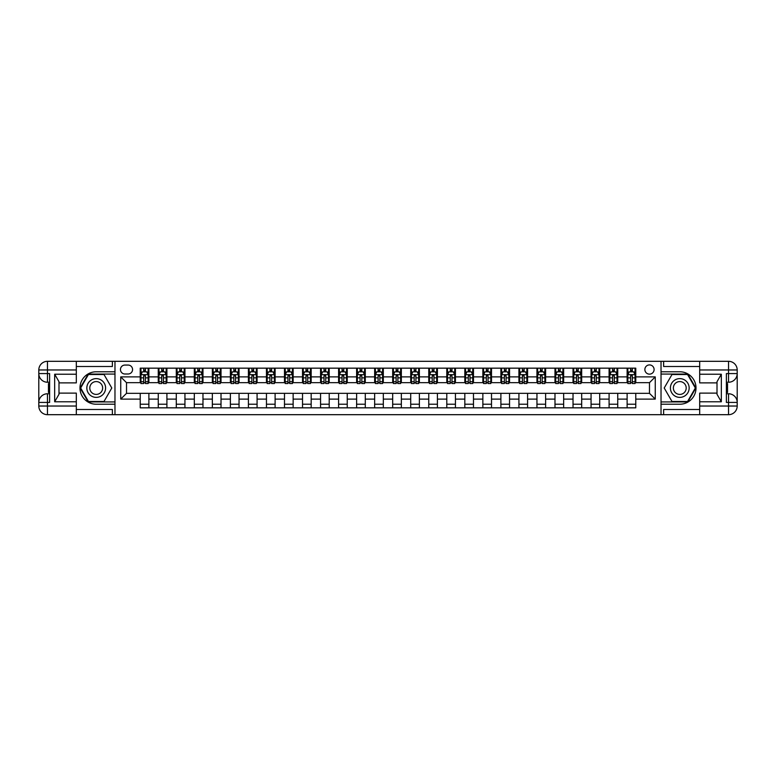 <?xml version="1.0" encoding="UTF-8"?>
<svg xmlns="http://www.w3.org/2000/svg" width="776" height="776" viewBox="0 0 776 776"><rect width="100%" height="100%" fill="white"/><g stroke="black" fill="none" stroke-linecap="round" stroke-linejoin="round"><path stroke-width="1.16" d="M649.483 364.914A4.617 4.617 0 0 0 644.866 369.531A4.617 4.617 0 0 0 649.483 374.148A4.617 4.617 0 0 0 654.1 369.531A4.617 4.617 0 0 0 649.483 364.914M76.31 409.495L112.374 409.495L112.374 414.685L699.69 414.685L699.69 406.032L728.548 406.032L728.548 402.424L726.385 402.424L726.385 373.576L728.548 373.576L728.548 369.968L699.69 369.968L699.69 374.226L721.331 374.226L721.331 401.774L717.005 394.286L717.005 381.714L721.331 374.226M124.926 374.003L128.098 374.003A4.472 4.472 0 0 0 132.57 369.531A4.472 4.472 0 0 0 128.098 365.06L124.926 365.06A4.472 4.472 0 0 0 120.455 369.531A4.472 4.472 0 0 0 124.926 374.003M661.026 371.772L661.026 404.228L679.786 404.228A16.228 16.228 0 0 0 696.014 388A16.228 16.228 0 0 0 679.786 371.772L661.026 371.772L661.026 361.315L76.31 361.315L76.31 369.968L47.452 369.968L47.452 373.576L49.615 373.576L49.615 402.424L47.452 402.424L47.452 406.032L76.31 406.032L76.31 401.774L54.669 401.774L54.669 374.226L58.995 381.714L58.995 394.286L54.669 401.774M114.974 404.228L114.974 371.772L96.214 371.772A16.228 16.228 0 0 0 79.986 388A16.228 16.228 0 0 0 96.214 404.228L114.974 404.228L114.974 414.685M140.223 399.106L120.746 399.106L120.746 376.894L140.223 376.894L140.223 382.665L126.517 382.665L126.517 393.335L140.223 393.335L140.223 407.837L635.777 407.837L635.777 393.335L649.483 393.335L649.483 382.665L635.777 382.665L635.777 376.894L655.254 376.894L655.254 399.106L635.777 399.106M635.777 376.894L635.777 368.163L140.223 368.163L140.223 376.894M627.124 368.163L627.124 382.665L627.842 382.665M630.587 382.665L632.314 382.665M635.059 382.665L635.777 382.665M627.124 382.665L617.027 382.665M609.092 368.163L609.092 382.665L609.81 382.665M612.555 382.665L614.282 382.665M609.092 382.665L598.994 382.665M591.06 368.163L591.06 382.665L591.778 382.665M594.523 382.665L596.249 382.665M591.06 382.665L580.962 382.665M573.028 368.163L573.028 382.665L573.745 382.665M576.49 382.665L578.217 382.665M573.028 382.665L562.92 382.665M554.986 368.163L554.986 382.665L555.713 382.665M558.448 382.665L560.185 382.665M554.986 382.665L544.888 382.665M536.953 368.163L536.953 382.665L537.681 382.665M540.416 382.665L542.152 382.665M536.953 382.665L526.856 382.665M518.921 368.163L518.921 382.665L519.648 382.665M522.384 382.665L524.12 382.665M518.921 382.665L508.823 382.665M500.889 368.163L500.889 382.665L501.606 382.665M504.352 382.665L506.088 382.665M500.889 382.665L490.791 382.665M482.856 368.163L482.856 382.665L483.574 382.665M486.319 382.665L488.046 382.665M482.856 382.665L472.759 382.665M464.824 368.163L464.824 382.665L465.542 382.665M468.287 382.665L470.014 382.665M464.824 382.665L454.726 382.665M446.792 368.163L446.792 382.665L447.51 382.665M450.255 382.665L451.981 382.665M446.792 382.665L436.694 382.665M428.759 368.163L428.759 382.665L429.477 382.665M432.222 382.665L433.949 382.665M428.759 382.665L418.662 382.665M410.717 368.163L410.717 382.665L411.445 382.665M414.18 382.665L415.917 382.665M410.717 382.665L400.62 382.665M392.685 368.163L392.685 382.665L393.413 382.665M396.148 382.665L397.884 382.665M392.685 382.665L382.587 382.665M374.653 368.163L374.653 382.665L375.38 382.665M378.116 382.665L379.852 382.665M374.653 382.665L364.555 382.665M356.62 368.163L356.62 382.665L357.338 382.665M360.083 382.665L361.82 382.665M356.62 382.665L346.523 382.665M338.588 368.163L338.588 382.665L339.306 382.665M342.051 382.665L343.778 382.665M338.588 382.665L328.49 382.665M320.556 368.163L320.556 382.665L321.274 382.665M324.019 382.665L325.745 382.665M320.556 382.665L310.458 382.665M302.524 368.163L302.524 382.665L303.241 382.665M305.986 382.665L307.713 382.665M302.524 382.665L292.426 382.665M284.491 368.163L284.491 382.665L285.209 382.665M287.954 382.665L289.681 382.665M284.491 382.665L274.394 382.665M266.459 368.163L266.459 382.665L267.177 382.665M269.912 382.665L271.649 382.665M266.459 382.665L256.352 382.665M248.417 368.163L248.417 382.665L249.145 382.665M251.88 382.665L253.616 382.665M248.417 382.665L238.319 382.665M230.385 368.163L230.385 382.665L231.112 382.665M233.848 382.665L235.584 382.665M230.385 382.665L220.287 382.665M212.352 368.163L212.352 382.665L213.08 382.665M215.815 382.665L217.552 382.665M212.352 382.665L202.255 382.665M194.32 368.163L194.32 382.665L195.038 382.665M197.783 382.665L199.51 382.665M194.32 382.665L184.222 382.665M176.288 368.163L176.288 382.665L177.006 382.665M179.751 382.665L181.477 382.665M176.288 382.665L166.19 382.665M158.256 368.163L158.256 382.665L158.973 382.665M161.718 382.665L163.445 382.665M158.256 382.665L148.158 382.665M140.223 382.665L140.941 382.665M143.686 382.665L145.413 382.665M140.223 393.335L148.876 393.335L148.876 407.837M635.777 393.335L148.876 393.335M148.876 368.163L148.876 382.665M140.223 371.772L140.941 371.772M143.686 371.772L145.413 371.772M148.158 371.772L148.876 371.772M140.223 404.228L148.876 404.228M158.256 393.335L158.256 407.837M166.908 368.163L166.908 382.665M158.256 371.772L158.973 371.772M161.718 371.772L163.445 371.772M166.19 371.772L166.908 371.772M166.908 393.335L166.908 407.837M158.256 404.228L166.908 404.228M176.288 393.335L176.288 407.837M184.94 393.335L184.94 407.837M176.288 404.228L184.94 404.228M184.94 368.163L184.94 382.665M176.288 371.772L177.006 371.772M179.751 371.772L181.477 371.772M184.222 371.772L184.94 371.772M194.32 393.335L194.32 407.837M202.972 393.335L202.972 407.837M194.32 404.228L202.972 404.228M202.972 368.163L202.972 382.665M194.32 371.772L195.038 371.772M197.783 371.772L199.51 371.772M202.255 371.772L202.972 371.772M212.352 393.335L212.352 407.837M221.014 393.335L221.014 407.837M212.352 404.228L221.014 404.228M221.014 368.163L221.014 382.665M212.352 371.772L213.08 371.772M215.815 371.772L217.552 371.772M220.287 371.772L221.014 371.772M230.385 393.335L230.385 407.837M239.047 393.335L239.047 407.837M230.385 404.228L239.047 404.228M239.047 368.163L239.047 382.665M230.385 371.772L231.112 371.772M233.848 371.772L235.584 371.772M238.319 371.772L239.047 371.772M248.417 393.335L248.417 407.837M257.079 393.335L257.079 407.837M248.417 404.228L257.079 404.228M257.079 368.163L257.079 382.665M248.417 371.772L249.145 371.772M251.88 371.772L253.616 371.772M256.352 371.772L257.079 371.772M266.459 393.335L266.459 407.837M275.111 393.335L275.111 407.837M266.459 404.228L275.111 404.228M275.111 368.163L275.111 382.665M266.459 371.772L267.177 371.772M269.912 371.772L271.649 371.772M274.394 371.772L275.111 371.772M284.491 393.335L284.491 407.837M293.144 393.335L293.144 407.837M284.491 404.228L293.144 404.228M293.144 368.163L293.144 382.665M284.491 371.772L285.209 371.772M287.954 371.772L289.681 371.772M292.426 371.772L293.144 371.772M302.524 393.335L302.524 407.837M311.176 393.335L311.176 407.837M302.524 404.228L311.176 404.228M311.176 368.163L311.176 382.665M302.524 371.772L303.241 371.772M305.986 371.772L307.713 371.772M310.458 371.772L311.176 371.772M320.556 393.335L320.556 407.837M329.208 393.335L329.208 407.837M320.556 404.228L329.208 404.228M329.208 368.163L329.208 382.665M320.556 371.772L321.274 371.772M324.019 371.772L325.745 371.772M328.49 371.772L329.208 371.772M338.588 393.335L338.588 407.837M347.241 393.335L347.241 407.837M338.588 404.228L347.241 404.228M347.241 368.163L347.241 382.665M338.588 371.772L339.306 371.772M342.051 371.772L343.778 371.772M346.523 371.772L347.241 371.772M356.62 393.335L356.62 407.837M365.283 393.335L365.283 407.837M356.62 404.228L365.283 404.228M365.283 368.163L365.283 382.665M356.62 371.772L357.338 371.772M360.083 371.772L361.82 371.772M364.555 371.772L365.283 371.772M374.653 393.335L374.653 407.837M383.315 393.335L383.315 407.837M374.653 404.228L383.315 404.228M383.315 368.163L383.315 382.665M374.653 371.772L375.38 371.772M378.116 371.772L379.852 371.772M382.587 371.772L383.315 371.772M392.685 393.335L392.685 407.837M401.347 393.335L401.347 407.837M392.685 404.228L401.347 404.228M401.347 368.163L401.347 382.665M392.685 371.772L393.413 371.772M396.148 371.772L397.884 371.772M400.62 371.772L401.347 371.772M410.717 393.335L410.717 407.837M419.38 393.335L419.38 407.837M410.717 404.228L419.38 404.228M419.38 368.163L419.38 382.665M410.717 371.772L411.445 371.772M414.18 371.772L415.917 371.772M418.662 371.772L419.38 371.772M428.759 393.335L428.759 407.837M437.412 393.335L437.412 407.837M428.759 404.228L437.412 404.228M437.412 368.163L437.412 382.665M428.759 371.772L429.477 371.772M432.222 371.772L433.949 371.772M436.694 371.772L437.412 371.772M446.792 393.335L446.792 407.837M455.444 393.335L455.444 407.837M446.792 404.228L455.444 404.228M455.444 368.163L455.444 382.665M446.792 371.772L447.51 371.772M450.255 371.772L451.981 371.772M454.726 371.772L455.444 371.772M464.824 393.335L464.824 407.837M473.476 393.335L473.476 407.837M464.824 404.228L473.476 404.228M473.476 368.163L473.476 382.665M464.824 371.772L465.542 371.772M468.287 371.772L470.014 371.772M472.759 371.772L473.476 371.772M482.856 393.335L482.856 407.837M491.509 393.335L491.509 407.837M482.856 404.228L491.509 404.228M491.509 368.163L491.509 382.665M482.856 371.772L483.574 371.772M486.319 371.772L488.046 371.772M490.791 371.772L491.509 371.772M500.889 393.335L500.889 407.837M509.541 393.335L509.541 407.837M500.889 404.228L509.541 404.228M509.541 368.163L509.541 382.665M500.889 371.772L501.606 371.772M504.352 371.772L506.088 371.772M508.823 371.772L509.541 371.772M518.921 393.335L518.921 407.837M527.583 393.335L527.583 407.837M518.921 404.228L527.583 404.228M527.583 368.163L527.583 382.665M518.921 371.772L519.648 371.772M522.384 371.772L524.12 371.772M526.856 371.772L527.583 371.772M536.953 393.335L536.953 407.837M545.615 393.335L545.615 407.837M536.953 404.228L545.615 404.228M545.615 368.163L545.615 382.665M536.953 371.772L537.681 371.772M540.416 371.772L542.152 371.772M544.888 371.772L545.615 371.772M554.986 393.335L554.986 407.837M563.648 393.335L563.648 407.837M554.986 404.228L563.648 404.228M563.648 368.163L563.648 382.665M554.986 371.772L555.713 371.772M558.448 371.772L560.185 371.772M562.92 371.772L563.648 371.772M573.028 393.335L573.028 407.837M581.68 393.335L581.68 407.837M573.028 404.228L581.68 404.228M581.68 368.163L581.68 382.665M573.028 371.772L573.745 371.772M576.49 371.772L578.217 371.772M580.962 371.772L581.68 371.772M591.06 393.335L591.06 407.837M599.712 393.335L599.712 407.837M591.06 404.228L599.712 404.228M599.712 368.163L599.712 382.665M591.06 371.772L591.778 371.772M594.523 371.772L596.249 371.772M598.994 371.772L599.712 371.772M609.092 393.335L609.092 407.837M617.745 393.335L617.745 407.837M609.092 404.228L617.745 404.228M617.745 368.163L617.745 382.665M609.092 371.772L609.81 371.772M612.555 371.772L614.282 371.772M617.027 371.772L617.745 371.772M627.124 393.335L627.124 407.837M627.124 404.228L635.777 404.228M627.124 371.772L627.842 371.772M630.587 371.772L632.314 371.772M635.059 371.772L635.777 371.772M126.517 382.665L120.746 376.894M126.517 393.335L120.746 399.106M655.254 376.894L649.483 382.665M655.254 399.106L649.483 393.335M145.413 370.036L143.686 370.036M148.158 381.714L145.413 381.714L145.413 383.528L148.158 383.528L148.158 374.73L146.713 371.84L142.386 371.84L140.941 374.73L140.941 383.528L143.686 383.528L143.686 381.714L140.941 381.714M140.941 374.73L140.941 368.163M148.158 374.73L148.158 368.163M143.686 371.84L143.686 368.163M145.413 368.163L145.413 371.84M145.413 381.714L145.413 375.807L143.686 375.807L143.686 381.714M163.445 370.036L161.718 370.036M166.19 381.714L163.445 381.714L163.445 383.528L166.19 383.528L166.19 374.73L164.745 371.84L160.419 371.84L158.973 374.73L158.973 383.528L161.718 383.528L161.718 381.714L158.973 381.714M158.973 374.73L158.973 368.163M166.19 374.73L166.19 368.163M161.718 371.84L161.718 368.163M163.445 368.163L163.445 371.84M163.445 381.714L163.445 375.807L161.718 375.807L161.718 381.714M181.477 370.036L179.751 370.036M184.222 381.714L181.477 381.714L181.477 383.528L184.222 383.528L184.222 374.73L182.777 371.84L178.451 371.84L177.006 374.73L177.006 383.528L179.751 383.528L179.751 381.714L177.006 381.714M177.006 374.73L177.006 368.163M184.222 374.73L184.222 368.163M179.751 371.84L179.751 368.163M181.477 368.163L181.477 371.84M181.477 381.714L181.477 375.807L179.751 375.807L179.751 381.714M199.51 370.036L197.783 370.036M202.255 381.714L199.51 381.714L199.51 383.528L202.255 383.528L202.255 374.73L200.809 371.84L196.483 371.84L195.038 374.73L195.038 383.528L197.783 383.528L197.783 381.714L195.038 381.714M195.038 374.73L195.038 368.163M202.255 374.73L202.255 368.163M197.783 371.84L197.783 368.163M199.51 368.163L199.51 371.84M199.51 381.714L199.51 375.807L197.783 375.807L197.783 381.714M217.552 370.036L215.815 370.036M220.287 381.714L217.552 381.714L217.552 383.528L220.287 383.528L220.287 374.73L218.842 371.84L214.516 371.84L213.08 374.73L213.08 383.528L215.815 383.528L215.815 381.714L213.08 381.714M213.08 374.73L213.08 368.163M220.287 374.73L220.287 368.163M215.815 371.84L215.815 368.163M217.552 368.163L217.552 371.84M217.552 381.714L217.552 375.807L215.815 375.807L215.815 381.714M91.529 379.881A9.38 9.38 0 0 0 88.095 392.685A9.38 9.38 0 0 0 100.909 396.119A9.38 9.38 0 0 0 104.343 383.315A9.38 9.38 0 0 0 91.529 379.881M93.013 382.442A6.421 6.421 0 0 0 90.656 391.211A6.421 6.421 0 0 0 99.425 393.558A6.421 6.421 0 0 0 101.782 384.789A6.421 6.421 0 0 0 93.013 382.442M111.793 388L104.003 401.493L88.435 401.493L80.646 388L88.435 374.507L104.003 374.507L111.793 388M675.091 396.119A9.38 9.38 0 0 0 687.905 392.685A9.38 9.38 0 0 0 684.471 379.881A9.38 9.38 0 0 0 671.657 383.315A9.38 9.38 0 0 0 675.091 396.119M676.575 393.558A6.421 6.421 0 0 0 685.344 391.211A6.421 6.421 0 0 0 682.987 382.442A6.421 6.421 0 0 0 674.218 384.789A6.421 6.421 0 0 0 676.575 393.558M671.997 374.507L687.565 374.507L695.354 388L687.565 401.493L671.997 401.493L664.207 388L671.997 374.507M114.974 371.772L114.974 361.315M54.669 374.226L76.31 374.226L76.31 369.968M76.31 374.226L76.31 382.878L58.995 382.878M76.31 406.032L76.31 414.685L47.452 414.685A8.652 8.652 0 0 1 38.8 406.032L38.8 369.968A8.652 8.652 0 0 1 47.452 361.315L76.31 361.315M58.995 393.122L76.31 393.122L76.31 401.774M112.374 414.685L76.31 414.685M38.8 402.424A8.652 8.652 0 0 1 47.452 393.772A8.652 8.652 0 0 0 38.8 402.424L47.452 402.424L47.452 393.772L49.615 393.772M49.615 382.228L47.452 382.228L47.452 373.576L38.8 373.576A8.652 8.652 0 0 0 47.452 382.228A8.652 8.652 0 0 1 38.8 373.576M112.374 361.315L112.374 366.505L76.31 366.505M114.974 374.08L88.183 374.08L80.141 388L88.183 401.92L114.974 401.92M49.615 383.557L48.461 383.557L48.461 389.271L49.615 389.271M48.461 387.932L49.615 387.932M48.461 386.341L49.615 386.341M48.461 386.079L49.615 386.079M48.461 389.271L48.461 392.443L49.615 392.443M48.461 389.562L49.615 389.562M661.026 404.228L661.026 414.685M661.026 361.315L728.548 361.315L728.548 369.968L737.2 369.968L737.2 406.032A8.652 8.652 0 0 1 728.548 414.685L699.69 414.685M721.331 401.774L699.69 401.774L699.69 406.032M699.69 401.774L699.69 393.122L717.005 393.122M717.005 382.878L699.69 382.878L699.69 374.226M699.69 369.968L699.69 361.315M737.2 373.576A8.652 8.652 0 0 1 728.548 382.228A8.652 8.652 0 0 0 737.2 373.576L728.548 373.576L728.548 382.228L726.385 382.228M726.385 393.772L728.548 393.772L728.548 402.424L737.2 402.424A8.652 8.652 0 0 0 728.548 393.772A8.652 8.652 0 0 1 737.2 402.424M663.625 361.315L663.625 366.505L699.69 366.505M663.625 414.685L663.625 409.495L699.69 409.495M737.2 369.968A8.652 8.652 0 0 0 728.548 361.315A8.652 8.652 0 0 1 737.2 369.968M661.026 401.92L687.817 401.92L695.859 388L687.817 374.08L661.026 374.08M726.385 392.443L727.539 392.443L727.539 386.729L726.385 386.729M727.539 388.068L726.385 388.068M727.539 389.659L726.385 389.659M727.539 389.921L726.385 389.921M727.539 386.729L727.539 383.557L726.385 383.557M727.539 386.438L726.385 386.438M235.584 370.036L233.848 370.036M238.319 381.714L235.584 381.714L235.584 383.528L238.319 383.528L238.319 374.73L236.884 371.84L232.548 371.84L231.112 374.73L231.112 383.528L233.848 383.528L233.848 381.714L231.112 381.714M231.112 374.73L231.112 368.163M238.319 374.73L238.319 368.163M233.848 371.84L233.848 368.163M235.584 368.163L235.584 371.84M235.584 381.714L235.584 375.807L233.848 375.807L233.848 381.714M253.616 370.036L251.88 370.036M256.352 381.714L253.616 381.714L253.616 383.528L256.352 383.528L256.352 374.73L254.916 371.84L250.59 371.84L249.145 374.73L249.145 383.528L251.88 383.528L251.88 381.714L249.145 381.714M249.145 374.73L249.145 368.163M256.352 374.73L256.352 368.163M251.88 371.84L251.88 368.163M253.616 368.163L253.616 371.84M253.616 381.714L253.616 375.807L251.88 375.807L251.88 381.714M271.649 370.036L269.912 370.036M274.394 381.714L271.649 381.714L271.649 383.528L274.394 383.528L274.394 374.73L272.948 371.84L268.622 371.84L267.177 374.73L267.177 383.528L269.912 383.528L269.912 381.714L267.177 381.714M267.177 374.73L267.177 368.163M274.394 374.73L274.394 368.163M269.912 371.84L269.912 368.163M271.649 368.163L271.649 371.84M271.649 381.714L271.649 375.807L269.912 375.807L269.912 381.714M289.681 370.036L287.954 370.036M292.426 381.714L289.681 381.714L289.681 383.528L292.426 383.528L292.426 374.73L290.981 371.84L286.654 371.84L285.209 374.73L285.209 383.528L287.954 383.528L287.954 381.714L285.209 381.714M285.209 374.73L285.209 368.163M292.426 374.73L292.426 368.163M287.954 371.84L287.954 368.163M289.681 368.163L289.681 371.84M289.681 381.714L289.681 375.807L287.954 375.807L287.954 381.714M307.713 370.036L305.986 370.036M310.458 381.714L307.713 381.714L307.713 383.528L310.458 383.528L310.458 374.73L309.013 371.84L304.687 371.84L303.241 374.73L303.241 383.528L305.986 383.528L305.986 381.714L303.241 381.714M303.241 374.73L303.241 368.163M310.458 374.73L310.458 368.163M305.986 371.84L305.986 368.163M307.713 368.163L307.713 371.84M307.713 381.714L307.713 375.807L305.986 375.807L305.986 381.714M325.745 370.036L324.019 370.036M328.49 381.714L325.745 381.714L325.745 383.528L328.49 383.528L328.49 374.73L327.045 371.84L322.719 371.84L321.274 374.73L321.274 383.528L324.019 383.528L324.019 381.714L321.274 381.714M321.274 374.73L321.274 368.163M328.49 374.73L328.49 368.163M324.019 371.84L324.019 368.163M325.745 368.163L325.745 371.84M325.745 381.714L325.745 375.807L324.019 375.807L324.019 381.714M343.778 370.036L342.051 370.036M346.523 381.714L343.778 381.714L343.778 383.528L346.523 383.528L346.523 374.73L345.077 371.84L340.751 371.84L339.306 374.73L339.306 383.528L342.051 383.528L342.051 381.714L339.306 381.714M339.306 374.73L339.306 368.163M346.523 374.73L346.523 368.163M342.051 371.84L342.051 368.163M343.778 368.163L343.778 371.84M343.778 381.714L343.778 375.807L342.051 375.807L342.051 381.714M361.82 370.036L360.083 370.036M364.555 381.714L361.82 381.714L361.82 383.528L364.555 383.528L364.555 374.73L363.11 371.84L358.784 371.84L357.338 374.73L357.338 383.528L360.083 383.528L360.083 381.714L357.338 381.714M357.338 374.73L357.338 368.163M364.555 374.73L364.555 368.163M360.083 371.84L360.083 368.163M361.82 368.163L361.82 371.84M361.82 381.714L361.82 375.807L360.083 375.807L360.083 381.714M379.852 370.036L378.116 370.036M382.587 381.714L379.852 381.714L379.852 383.528L382.587 383.528L382.587 374.73L381.152 371.84L376.816 371.84L375.38 374.73L375.38 383.528L378.116 383.528L378.116 381.714L375.38 381.714M375.38 374.73L375.38 368.163M382.587 374.73L382.587 368.163M378.116 371.84L378.116 368.163M379.852 368.163L379.852 371.84M379.852 381.714L379.852 375.807L378.116 375.807L378.116 381.714M397.884 370.036L396.148 370.036M400.62 381.714L397.884 381.714L397.884 383.528L400.62 383.528L400.62 374.73L399.184 371.84L394.848 371.84L393.413 374.73L393.413 383.528L396.148 383.528L396.148 381.714L393.413 381.714M393.413 374.73L393.413 368.163M400.62 374.73L400.62 368.163M396.148 371.84L396.148 368.163M397.884 368.163L397.884 371.84M397.884 381.714L397.884 375.807L396.148 375.807L396.148 381.714M415.917 370.036L414.18 370.036M418.662 381.714L415.917 381.714L415.917 383.528L418.662 383.528L418.662 374.73L417.216 371.84L412.89 371.84L411.445 374.73L411.445 383.528L414.18 383.528L414.18 381.714L411.445 381.714M411.445 374.73L411.445 368.163M418.662 374.73L418.662 368.163M414.18 371.84L414.18 368.163M415.917 368.163L415.917 371.84M415.917 381.714L415.917 375.807L414.18 375.807L414.18 381.714M433.949 370.036L432.222 370.036M436.694 381.714L433.949 381.714L433.949 383.528L436.694 383.528L436.694 374.73L435.249 371.84L430.923 371.84L429.477 374.73L429.477 383.528L432.222 383.528L432.222 381.714L429.477 381.714M429.477 374.73L429.477 368.163M436.694 374.73L436.694 368.163M432.222 371.84L432.222 368.163M433.949 368.163L433.949 371.84M433.949 381.714L433.949 375.807L432.222 375.807L432.222 381.714M451.981 370.036L450.255 370.036M454.726 381.714L451.981 381.714L451.981 383.528L454.726 383.528L454.726 374.73L453.281 371.84L448.955 371.84L447.51 374.73L447.51 383.528L450.255 383.528L450.255 381.714L447.51 381.714M447.51 374.73L447.51 368.163M454.726 374.73L454.726 368.163M450.255 371.84L450.255 368.163M451.981 368.163L451.981 371.84M451.981 381.714L451.981 375.807L450.255 375.807L450.255 381.714M470.014 370.036L468.287 370.036M472.759 381.714L470.014 381.714L470.014 383.528L472.759 383.528L472.759 374.73L471.313 371.84L466.987 371.84L465.542 374.73L465.542 383.528L468.287 383.528L468.287 381.714L465.542 381.714M465.542 374.73L465.542 368.163M472.759 374.73L472.759 368.163M468.287 371.84L468.287 368.163M470.014 368.163L470.014 371.84M470.014 381.714L470.014 375.807L468.287 375.807L468.287 381.714M488.046 370.036L486.319 370.036M490.791 381.714L488.046 381.714L488.046 383.528L490.791 383.528L490.791 374.73L489.346 371.84L485.019 371.84L483.574 374.73L483.574 383.528L486.319 383.528L486.319 381.714L483.574 381.714M483.574 374.73L483.574 368.163M490.791 374.73L490.791 368.163M486.319 371.84L486.319 368.163M488.046 368.163L488.046 371.84M488.046 381.714L488.046 375.807L486.319 375.807L486.319 381.714M506.088 370.036L504.352 370.036M508.823 381.714L506.088 381.714L506.088 383.528L508.823 383.528L508.823 374.73L507.378 371.84L503.052 371.84L501.606 374.73L501.606 383.528L504.352 383.528L504.352 381.714L501.606 381.714M501.606 374.73L501.606 368.163M508.823 374.73L508.823 368.163M504.352 371.84L504.352 368.163M506.088 368.163L506.088 371.84M506.088 381.714L506.088 375.807L504.352 375.807L504.352 381.714M524.12 370.036L522.384 370.036M526.856 381.714L524.12 381.714L524.12 383.528L526.856 383.528L526.856 374.73L525.41 371.84L521.084 371.84L519.648 374.73L519.648 383.528L522.384 383.528L522.384 381.714L519.648 381.714M519.648 374.73L519.648 368.163M526.856 374.73L526.856 368.163M522.384 371.84L522.384 368.163M524.12 368.163L524.12 371.84M524.12 381.714L524.12 375.807L522.384 375.807L522.384 381.714M542.152 370.036L540.416 370.036M544.888 381.714L542.152 381.714L542.152 383.528L544.888 383.528L544.888 374.73L543.452 371.84L539.116 371.84L537.681 374.73L537.681 383.528L540.416 383.528L540.416 381.714L537.681 381.714M537.681 374.73L537.681 368.163M544.888 374.73L544.888 368.163M540.416 371.84L540.416 368.163M542.152 368.163L542.152 371.84M542.152 381.714L542.152 375.807L540.416 375.807L540.416 381.714M560.185 370.036L558.448 370.036M562.92 381.714L560.185 381.714L560.185 383.528L562.92 383.528L562.92 374.73L561.485 371.84L557.158 371.84L555.713 374.73L555.713 383.528L558.448 383.528L558.448 381.714L555.713 381.714M555.713 374.73L555.713 368.163M562.92 374.73L562.92 368.163M558.448 371.84L558.448 368.163M560.185 368.163L560.185 371.84M560.185 381.714L560.185 375.807L558.448 375.807L558.448 381.714M578.217 370.036L576.49 370.036M580.962 381.714L578.217 381.714L578.217 383.528L580.962 383.528L580.962 374.73L579.517 371.84L575.191 371.84L573.745 374.73L573.745 383.528L576.49 383.528L576.49 381.714L573.745 381.714M573.745 374.73L573.745 368.163M580.962 374.73L580.962 368.163M576.49 371.84L576.49 368.163M578.217 368.163L578.217 371.84M578.217 381.714L578.217 375.807L576.49 375.807L576.49 381.714M596.249 370.036L594.523 370.036M598.994 381.714L596.249 381.714L596.249 383.528L598.994 383.528L598.994 374.73L597.549 371.84L593.223 371.84L591.778 374.73L591.778 383.528L594.523 383.528L594.523 381.714L591.778 381.714M591.778 374.73L591.778 368.163M598.994 374.73L598.994 368.163M594.523 371.84L594.523 368.163M596.249 368.163L596.249 371.84M596.249 381.714L596.249 375.807L594.523 375.807L594.523 381.714M614.282 370.036L612.555 370.036M617.027 381.714L614.282 381.714L614.282 383.528L617.027 383.528L617.027 374.73L615.581 371.84L611.255 371.84L609.81 374.73L609.81 383.528L612.555 383.528L612.555 381.714L609.81 381.714M609.81 374.73L609.81 368.163M617.027 374.73L617.027 368.163M612.555 371.84L612.555 368.163M614.282 368.163L614.282 371.84M614.282 381.714L614.282 375.807L612.555 375.807L612.555 381.714M632.314 370.036L630.587 370.036M635.059 381.714L632.314 381.714L632.314 383.528L635.059 383.528L635.059 374.73L633.614 371.84L629.288 371.84L627.842 374.73L627.842 383.528L630.587 383.528L630.587 381.714L627.842 381.714M627.842 374.73L627.842 368.163M635.059 374.73L635.059 368.163M630.587 371.84L630.587 368.163M632.314 368.163L632.314 371.84M632.314 381.714L632.314 375.807L630.587 375.807L630.587 381.714M158.256 399.106L148.876 399.106M158.256 376.894L148.876 376.894M176.288 376.894L166.908 376.894M176.288 399.106L166.908 399.106M194.32 376.894L184.94 376.894M194.32 399.106L184.94 399.106M212.352 376.894L202.972 376.894M212.352 399.106L202.972 399.106M230.385 376.894L221.014 376.894M230.385 399.106L221.014 399.106M248.417 376.894L239.047 376.894M248.417 399.106L239.047 399.106M266.459 376.894L257.079 376.894M266.459 399.106L257.079 399.106M284.491 376.894L275.111 376.894M284.491 399.106L275.111 399.106M302.524 376.894L293.144 376.894M302.524 399.106L293.144 399.106M320.556 376.894L311.176 376.894M320.556 399.106L311.176 399.106M338.588 376.894L329.208 376.894M338.588 399.106L329.208 399.106M356.62 376.894L347.241 376.894M356.62 399.106L347.241 399.106M374.653 376.894L365.283 376.894M374.653 399.106L365.283 399.106M392.685 376.894L383.315 376.894M392.685 399.106L383.315 399.106M410.717 376.894L401.347 376.894M410.717 399.106L401.347 399.106M428.759 376.894L419.38 376.894M428.759 399.106L419.38 399.106M446.792 376.894L437.412 376.894M446.792 399.106L437.412 399.106M464.824 376.894L455.444 376.894M464.824 399.106L455.444 399.106M482.856 376.894L473.476 376.894M482.856 399.106L473.476 399.106M500.889 376.894L491.509 376.894M500.889 399.106L491.509 399.106M518.921 376.894L509.541 376.894M518.921 399.106L509.541 399.106M536.953 376.894L527.583 376.894M536.953 399.106L527.583 399.106M554.986 376.894L545.615 376.894M554.986 399.106L545.615 399.106M573.028 376.894L563.648 376.894M573.028 399.106L563.648 399.106M591.06 376.894L581.68 376.894M591.06 399.106L581.68 399.106M609.092 376.894L599.712 376.894M609.092 399.106L599.712 399.106M627.124 376.894L617.745 376.894M627.124 399.106L617.745 399.106M148.119 374.653L140.98 374.653M140.941 372.014L142.299 372.014M146.8 372.014L148.158 372.014M143.686 377.854L140.941 377.854M148.158 377.854L145.413 377.854M145.413 370.957L143.686 370.957M166.151 374.653L159.012 374.653M158.973 372.014L160.331 372.014M164.832 372.014L166.19 372.014M161.718 377.854L158.973 377.854M166.19 377.854L163.445 377.854M163.445 370.957L161.718 370.957M184.184 374.653L177.044 374.653M177.006 372.014L178.364 372.014M182.864 372.014L184.222 372.014M179.751 377.854L177.006 377.854M184.222 377.854L181.477 377.854M181.477 370.957L179.751 370.957M202.216 374.653L195.077 374.653M195.038 372.014L196.396 372.014M200.897 372.014L202.255 372.014M197.783 377.854L195.038 377.854M202.255 377.854L199.51 377.854M199.51 370.957L197.783 370.957M220.248 374.653L213.109 374.653M213.08 372.014L214.428 372.014M218.929 372.014L220.287 372.014M215.815 377.854L213.08 377.854M220.287 377.854L217.552 377.854M217.552 370.957L215.815 370.957M47.452 361.315A8.652 8.652 0 0 0 38.8 369.968L47.452 369.968L47.452 361.315M47.452 414.685L47.452 406.032L38.8 406.032A8.652 8.652 0 0 0 47.452 414.685M728.548 414.685A8.652 8.652 0 0 0 737.2 406.032L728.548 406.032L728.548 414.685M238.29 374.653L231.141 374.653M231.112 372.014L232.46 372.014M236.961 372.014L238.319 372.014M233.848 377.854L231.112 377.854M238.319 377.854L235.584 377.854M235.584 370.957L233.848 370.957M256.322 374.653L249.174 374.653M249.145 372.014L250.502 372.014M255.003 372.014L256.352 372.014M251.88 377.854L249.145 377.854M256.352 377.854L253.616 377.854M253.616 370.957L251.88 370.957M274.355 374.653L267.216 374.653M267.177 372.014L268.535 372.014M273.036 372.014L274.394 372.014M269.912 377.854L267.177 377.854M274.394 377.854L271.649 377.854M271.649 370.957L269.912 370.957M292.387 374.653L285.248 374.653M285.209 372.014L286.567 372.014M291.068 372.014L292.426 372.014M287.954 377.854L285.209 377.854M292.426 377.854L289.681 377.854M289.681 370.957L287.954 370.957M310.419 374.653L303.28 374.653M303.241 372.014L304.599 372.014M309.1 372.014L310.458 372.014M305.986 377.854L303.241 377.854M310.458 377.854L307.713 377.854M307.713 370.957L305.986 370.957M328.452 374.653L321.312 374.653M321.274 372.014L322.632 372.014M327.132 372.014L328.49 372.014M324.019 377.854L321.274 377.854M328.49 377.854L325.745 377.854M325.745 370.957L324.019 370.957M346.484 374.653L339.345 374.653M339.306 372.014L340.664 372.014M345.165 372.014L346.523 372.014M342.051 377.854L339.306 377.854M346.523 377.854L343.778 377.854M343.778 370.957L342.051 370.957M364.516 374.653L357.377 374.653M357.338 372.014L358.696 372.014M363.197 372.014L364.555 372.014M360.083 377.854L357.338 377.854M364.555 377.854L361.82 377.854M361.82 370.957L360.083 370.957M382.558 374.653L375.409 374.653M375.38 372.014L376.729 372.014M381.229 372.014L382.587 372.014M378.116 377.854L375.38 377.854M382.587 377.854L379.852 377.854M379.852 370.957L378.116 370.957M400.591 374.653L393.442 374.653M393.413 372.014L394.771 372.014M399.271 372.014L400.62 372.014M396.148 377.854L393.413 377.854M400.62 377.854L397.884 377.854M397.884 370.957L396.148 370.957M418.623 374.653L411.484 374.653M411.445 372.014L412.803 372.014M417.304 372.014L418.662 372.014M414.18 377.854L411.445 377.854M418.662 377.854L415.917 377.854M415.917 370.957L414.18 370.957M436.655 374.653L429.516 374.653M429.477 372.014L430.835 372.014M435.336 372.014L436.694 372.014M432.222 377.854L429.477 377.854M436.694 377.854L433.949 377.854M433.949 370.957L432.222 370.957M454.688 374.653L447.548 374.653M447.51 372.014L448.868 372.014M453.368 372.014L454.726 372.014M450.255 377.854L447.51 377.854M454.726 377.854L451.981 377.854M451.981 370.957L450.255 370.957M472.72 374.653L465.581 374.653M465.542 372.014L466.9 372.014M471.401 372.014L472.759 372.014M468.287 377.854L465.542 377.854M472.759 377.854L470.014 377.854M470.014 370.957L468.287 370.957M490.752 374.653L483.613 374.653M483.574 372.014L484.932 372.014M489.433 372.014L490.791 372.014M486.319 377.854L483.574 377.854M490.791 377.854L488.046 377.854M488.046 370.957L486.319 370.957M508.784 374.653L501.645 374.653M501.606 372.014L502.964 372.014M507.465 372.014L508.823 372.014M504.352 377.854L501.606 377.854M508.823 377.854L506.088 377.854M506.088 370.957L504.352 370.957M526.826 374.653L519.678 374.653M519.648 372.014L520.997 372.014M525.497 372.014L526.856 372.014M522.384 377.854L519.648 377.854M526.856 377.854L524.12 377.854M524.12 370.957L522.384 370.957M544.859 374.653L537.71 374.653M537.681 372.014L539.039 372.014M543.539 372.014L544.888 372.014M540.416 377.854L537.681 377.854M544.888 377.854L542.152 377.854M542.152 370.957L540.416 370.957M562.891 374.653L555.752 374.653M555.713 372.014L557.071 372.014M561.572 372.014L562.92 372.014M558.448 377.854L555.713 377.854M562.92 377.854L560.185 377.854M560.185 370.957L558.448 370.957M580.923 374.653L573.784 374.653M573.745 372.014L575.103 372.014M579.604 372.014L580.962 372.014M576.49 377.854L573.745 377.854M580.962 377.854L578.217 377.854M578.217 370.957L576.49 370.957M598.956 374.653L591.816 374.653M591.778 372.014L593.136 372.014M597.636 372.014L598.994 372.014M594.523 377.854L591.778 377.854M598.994 377.854L596.249 377.854M596.249 370.957L594.523 370.957M616.988 374.653L609.849 374.653M609.81 372.014L611.168 372.014M615.669 372.014L617.027 372.014M612.555 377.854L609.81 377.854M617.027 377.854L614.282 377.854M614.282 370.957L612.555 370.957M635.02 374.653L627.881 374.653M627.842 372.014L629.2 372.014M633.701 372.014L635.059 372.014M630.587 377.854L627.842 377.854M635.059 377.854L632.314 377.854M632.314 370.957L630.587 370.957"/></g></svg>
